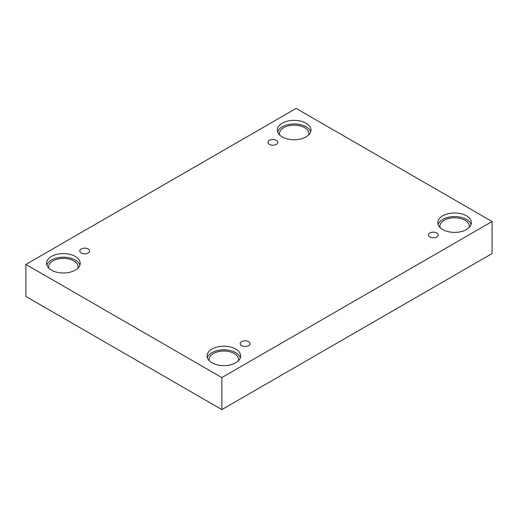 <?xml version="1.0" encoding="UTF-8"?>
<svg xmlns="http://www.w3.org/2000/svg" width="518" height="518" viewBox="0 0 518 518"><rect width="100%" height="100%" fill="white"/><g stroke="black" fill="none" stroke-linecap="round" stroke-linejoin="round"><path stroke-width="0.78" d="M221.859 409.589L492.1 253.567L492.1 221.542L296.141 108.411L25.9 264.433L25.9 296.458L221.859 409.589L221.859 377.57L492.1 221.542M269.399 140.346A4.902 2.83 180 0 1 274.741 139.731A4.902 2.83 180 0 1 277.771 142.346A4.902 2.83 180 0 1 272.863 145.176A4.902 2.83 180 0 1 267.961 142.346A4.902 2.83 180 0 1 269.399 140.346M25.9 264.433L221.859 377.57M81.216 248.99A4.902 2.83 180 0 1 86.558 248.381A4.902 2.83 180 0 1 89.588 250.997A4.902 2.83 180 0 1 84.68 253.826A4.902 2.83 180 0 1 79.778 250.997A4.902 2.83 180 0 1 81.216 248.99M241.666 341.627A4.902 2.83 180 0 1 247.008 341.012A4.902 2.83 180 0 1 250.039 343.628A4.902 2.83 180 0 1 245.137 346.458A4.902 2.83 180 0 1 240.229 343.628A4.902 2.83 180 0 1 241.666 341.627M429.849 232.983A4.902 2.83 180 0 1 435.191 232.368A4.902 2.83 180 0 1 438.222 234.984A4.902 2.83 180 0 1 433.32 237.814A4.902 2.83 180 0 1 428.412 234.984A4.902 2.83 180 0 1 429.849 232.983M51.502 256.429A16.809 9.706 180 0 1 69.82 254.325A16.809 9.706 180 0 1 80.199 263.286A16.809 9.706 180 0 1 63.39 272.992A16.809 9.706 180 0 1 46.581 263.286A16.809 9.706 180 0 1 51.502 256.429M282.278 123.193A16.809 9.706 180 0 1 300.595 121.089A16.809 9.706 180 0 1 310.968 130.05A16.809 9.706 180 0 1 294.159 139.756A16.809 9.706 180 0 1 277.35 130.05A16.809 9.706 180 0 1 282.278 123.193M442.728 215.825A16.809 9.706 180 0 1 461.046 213.72A16.809 9.706 180 0 1 471.419 222.688A16.809 9.706 180 0 1 454.61 232.394A16.809 9.706 180 0 1 437.801 222.688A16.809 9.706 180 0 1 442.728 215.825M211.953 349.061A16.809 9.706 180 0 1 230.27 346.956A16.809 9.706 180 0 1 240.65 355.924A16.809 9.706 180 0 1 223.841 365.63A16.809 9.706 180 0 1 207.032 355.924A16.809 9.706 180 0 1 211.953 349.061M209.298 360.787A14.705 8.489 180 0 1 209.13 359.524A14.705 8.489 180 0 1 218.214 351.683A14.705 8.489 180 0 1 234.24 353.522A14.705 8.489 180 0 1 238.545 359.524A14.705 8.489 180 0 1 238.384 360.787M240.358 357.724A16.809 9.706 0 0 0 228.794 350.252A16.809 9.706 0 0 0 211.953 352.667A16.809 9.706 0 0 0 207.323 357.724M440.067 227.551A14.705 8.489 180 0 1 439.905 226.288A14.705 8.489 180 0 1 448.983 218.447A14.705 8.489 180 0 1 465.009 220.286A14.705 8.489 180 0 1 469.321 226.288A14.705 8.489 180 0 1 469.153 227.551M471.127 224.488A16.809 9.706 0 0 0 459.57 217.016A16.809 9.706 0 0 0 442.728 219.431A16.809 9.706 0 0 0 438.099 224.488M279.616 134.92A14.705 8.489 180 0 1 279.455 133.657A14.705 8.489 180 0 1 288.532 125.809A14.705 8.489 180 0 1 304.558 127.655A14.705 8.489 180 0 1 308.87 133.657A14.705 8.489 180 0 1 308.702 134.92M310.677 131.857A16.809 9.706 0 0 0 299.119 124.385A16.809 9.706 0 0 0 282.278 126.793A16.809 9.706 0 0 0 277.642 131.857M48.847 268.156A14.705 8.489 180 0 1 48.679 266.893A14.705 8.489 180 0 1 57.757 259.045A14.705 8.489 180 0 1 73.789 260.884A14.705 8.489 180 0 1 78.095 266.893A14.705 8.489 180 0 1 77.933 268.156M79.901 265.086A16.809 9.706 0 0 0 68.344 257.621A16.809 9.706 0 0 0 51.502 260.03A16.809 9.706 0 0 0 46.873 265.086"/></g></svg>
